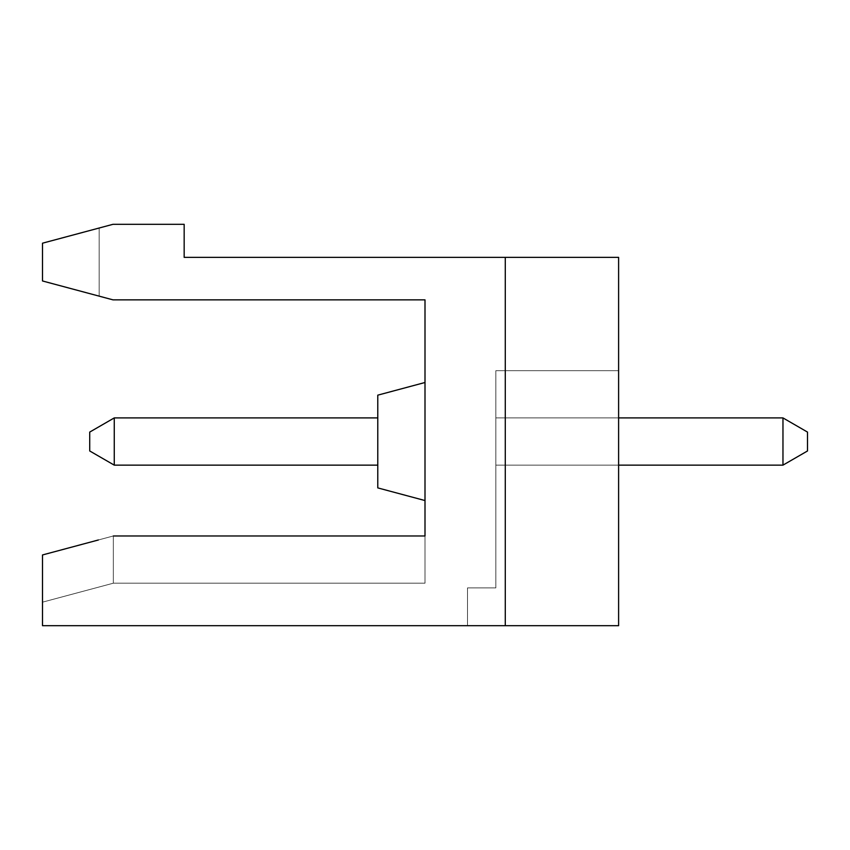 <?xml version="1.0" encoding="UTF-8"?>
<svg xmlns="http://www.w3.org/2000/svg" width="850" height="850" viewBox="0 0 850 850"><rect width="100%" height="100%" fill="white"/><g stroke="black" fill="none" stroke-linecap="round" stroke-linejoin="round"><path stroke-width="0.64" stroke-dasharray="4.25 3.19" d="M98.387 539.973L42.5 554.954L42.5 602.172L42.5 554.954L42.5 602.172L42.5 554.954L42.5 602.172L42.5 554.954L42.5 602.172L42.5 554.954L42.5 602.172L42.5 554.954L42.5 602.172L42.5 554.954L42.5 602.172L42.5 554.954L42.5 602.172L42.5 554.954L42.5 602.172L42.5 554.954L42.5 602.172L42.5 554.954L42.5 602.172L42.5 554.954L42.5 602.172L42.5 554.954L42.5 602.172L42.5 554.954L42.5 602.172L42.5 554.954L42.5 602.172L42.5 554.954L42.5 602.172L42.5 554.954L42.5 602.172L42.5 554.954L42.5 602.172L42.5 554.954L42.5 602.172L42.5 554.954L42.5 602.172L42.5 554.954L42.5 602.172L42.5 554.954L42.5 602.172L42.5 554.954L113.337 535.967L42.5 554.954L113.337 535.967L113.337 583.196L113.337 535.967L425 535.967L113.337 535.967L425 535.967L425 583.196L425 535.967L113.337 535.967L42.5 554.954L113.337 535.967L113.337 583.196L113.337 535.967L42.5 554.954L113.337 535.967L113.337 583.196L113.337 535.967L425 535.967L113.337 535.967L425 535.967L425 583.196L425 535.967L113.337 535.967L42.5 554.954L113.337 535.967L42.5 554.954L113.337 535.967L113.337 583.196L113.337 535.967L425 535.967L425 583.196L425 535.967L113.337 535.967L113.337 583.196L113.337 535.967L425 535.967L113.337 535.967L42.5 554.954L113.337 535.967L42.5 554.954L113.337 535.967L113.337 583.196L113.337 535.967L425 535.967L425 583.196L425 299.859L112.997 299.859L42.5 280.967L99.163 296.161L99.163 228.012L42.5 243.196L42.5 280.967L99.163 296.161L42.5 280.967L99.163 296.161L99.163 228.012L42.5 243.196L112.997 224.304L184.163 224.304L184.163 257.359L505.283 257.359L505.283 625.696L42.5 625.696L42.5 554.954L113.337 535.967L425 535.967L425 583.196L425 535.967L425 583.196L425 535.967L425 583.196L425 535.967L425 583.196L425 535.967L425 583.196L425 535.967L425 583.196L425 535.967L425 583.196L425 535.967L425 583.196L425 535.967L425 583.196L425 535.967L425 583.196L425 535.967L425 583.196L425 535.967L425 583.196L425 535.967L425 583.196L425 535.967L425 583.196L425 535.967L425 583.196L425 535.967L425 583.196L425 535.967L425 583.196L425 535.967L113.337 535.967L113.337 583.196L113.337 535.967L42.5 554.954L113.337 535.967L425 535.967L113.337 535.967L42.5 554.954L113.337 535.967L42.5 554.954L113.337 535.967L113.337 583.196L113.337 535.967L425 535.967L113.337 535.967L113.337 583.196L113.337 535.967L425 535.967L113.337 535.967L42.5 554.954L113.337 535.967L425 535.967L113.337 535.967L113.337 583.196L113.337 535.967L425 535.967L113.337 535.967L42.5 554.954L113.337 535.967L42.5 554.954L113.337 535.967L113.337 583.196L113.337 535.967L113.337 583.196L113.337 535.967L425 535.967L113.337 535.967L425 535.967L113.337 535.967L42.5 554.954L113.337 535.967L42.5 554.954L113.337 535.967L113.337 583.196L113.337 535.967L113.337 583.196L113.337 535.967L113.337 583.196L113.337 535.967L42.5 554.954L113.337 535.967L113.337 583.196L113.337 535.967L113.337 583.196L113.337 535.967L42.5 554.954L113.337 535.967L42.5 554.954L113.337 535.967L425 535.967L113.337 535.967L425 535.967L113.337 535.967L42.5 554.954L113.337 535.967L113.337 583.196L113.337 535.967L42.5 554.954L113.337 535.967L42.5 554.954L113.337 535.967L113.337 583.196L113.337 535.967L113.337 583.196L113.337 535.967L113.337 583.196L113.337 535.967L425 535.967L113.337 535.967L425 535.967L113.337 535.967L425 535.967L113.337 535.967L425 535.967L113.337 535.967L113.337 583.196L113.337 535.967L425 535.967L113.337 535.967M377.783 417.913L377.783 465.141L114.261 465.141L377.783 465.141L114.261 465.141L377.783 465.141L377.783 417.913L377.783 465.141L377.783 417.913L377.783 465.141L114.261 465.141L114.261 417.913L377.783 417.913L377.783 465.141L377.783 417.913L114.261 417.913L114.261 465.141L89.718 450.967L89.718 432.087L114.261 417.913L377.783 417.913L377.783 465.141L114.261 465.141L114.261 417.913L89.718 432.087L89.718 450.967L114.261 465.141L114.261 417.913L377.783 417.913L114.261 417.913L114.261 465.141L89.718 450.967L114.261 465.141L89.718 450.967L89.718 432.087L114.261 417.913L114.261 465.141L114.261 417.913L89.718 432.087L89.718 450.967L114.261 465.141L114.261 417.913L377.783 417.913L377.783 465.141L114.261 465.141L114.261 417.913L114.261 465.141L89.718 450.967L89.718 432.087L114.261 417.913L377.783 417.913L114.261 417.913L377.783 417.913L377.783 465.141L377.783 417.913L114.261 417.913L377.783 417.913L114.261 417.913L114.261 465.141L114.261 417.913L89.718 432.087L114.261 417.913L89.718 432.087L89.718 450.967L114.261 465.141L114.261 417.913L114.261 465.141L89.718 450.967L89.718 432.087L89.718 450.967L114.261 465.141L114.261 417.913L377.783 417.913L377.783 465.141L114.261 465.141L89.718 450.967L89.718 432.087L89.718 450.967L89.718 432.087L89.718 450.967L89.718 432.087L89.718 450.967L89.718 432.087L89.718 450.967L89.718 432.087L89.718 450.967L89.718 432.087L89.718 450.967L114.261 465.141L89.718 450.967L114.261 465.141L114.261 417.913L377.783 417.913L114.261 417.913L114.261 465.141L114.261 417.913L114.261 465.141L114.261 417.913L89.718 432.087L114.261 417.913L377.783 417.913L377.783 465.141L114.261 465.141L89.718 450.967L114.261 465.141L89.718 450.967L114.261 465.141L114.261 417.913L89.718 432.087L89.718 450.967L114.261 465.141L114.261 417.913L114.261 465.141L89.718 450.967L89.718 432.087L114.261 417.913L377.783 417.913L114.261 417.913L114.261 465.141L114.261 417.913L377.783 417.913L114.261 417.913L114.261 465.141L114.261 417.913L89.718 432.087L114.261 417.913L114.261 465.141L89.718 450.967L114.261 465.141L89.718 450.967L114.261 465.141L89.718 450.967L89.718 432.087L114.261 417.913L89.718 432.087L114.261 417.913L114.261 465.141L114.261 417.913L89.718 432.087L89.718 450.967L114.261 465.141L89.718 450.967L89.718 432.087L114.261 417.913L89.718 432.087L114.261 417.913L114.261 465.141L89.718 450.967L89.718 432.087L114.261 417.913L89.718 432.087L114.261 417.913L114.261 465.141L114.261 417.913L114.261 465.141L89.718 450.967L114.261 465.141L114.261 417.913L377.783 417.913L377.783 465.141L377.783 417.913L114.261 417.913L89.718 432.087L114.261 417.913L89.718 432.087L89.718 450.967L89.718 432.087L89.718 450.967L114.261 465.141L89.718 450.967L89.718 432.087L89.718 450.967L89.718 432.087L114.261 417.913L114.261 465.141L114.261 417.913L377.783 417.913L377.783 465.141L114.261 465.141L89.718 450.967L114.261 465.141L89.718 450.967L89.718 432.087L114.261 417.913L377.783 417.913L114.261 417.913L89.718 432.087L114.261 417.913L89.718 432.087L89.718 450.967L114.261 465.141L89.718 450.967L89.718 432.087L114.261 417.913L377.783 417.913L114.261 417.913L89.718 432.087L89.718 450.967L114.261 465.141L114.261 417.913L377.783 417.913L114.261 417.913L89.718 432.087L114.261 417.913L377.783 417.913L377.783 465.141L114.261 465.141L89.718 450.967L89.718 432.087L89.718 450.967L114.261 465.141L114.261 417.913L89.718 432.087L114.261 417.913L114.261 465.141L89.718 450.967L89.718 432.087L89.718 450.967L114.261 465.141L377.783 465.141L114.261 465.141L377.783 465.141L377.783 417.913L377.783 465.141L114.261 465.141L377.783 465.141L114.261 465.141L377.783 465.141L377.783 417.913L377.783 465.141L377.783 417.913L377.783 465.141L114.261 465.141L377.783 465.141L377.783 417.913L377.783 465.141L377.783 417.913L377.783 465.141L114.261 465.141L377.783 465.141L114.261 465.141L377.783 465.141L114.261 465.141L377.783 465.141L377.783 417.913L114.261 417.913L377.783 417.913L377.783 465.141L114.261 465.141L377.783 465.141L377.783 417.913L377.783 465.141L114.261 465.141L377.783 465.141L377.783 417.913L114.261 417.913L89.718 432.087L89.718 450.967L114.261 465.141L377.783 465.141L377.783 417.913L114.261 417.913L114.261 465.141L377.783 465.141L377.783 417.913L114.261 417.913L114.261 465.141L377.783 465.141L377.783 417.913L114.261 417.913L89.718 432.087L114.261 417.913L377.783 417.913L377.783 465.141L377.783 417.913L114.261 417.913L377.783 417.913L377.783 465.141L377.783 417.913L114.261 417.913L89.718 432.087L89.718 450.967L89.718 432.087L114.261 417.913L114.261 465.141L377.783 465.141L114.261 465.141L377.783 465.141L377.783 417.913L377.783 465.141L114.261 465.141L377.783 465.141L114.261 465.141L377.783 465.141L377.783 417.913L114.261 417.913L377.783 417.913L377.783 465.141L114.261 465.141L377.783 465.141L377.783 417.913L114.261 417.913M495.837 587.913L495.837 370.696L618.609 370.696L618.609 625.696L618.609 370.696L618.609 625.696L467.5 625.696L467.5 587.913L467.5 625.696L467.5 587.913L495.837 587.913L495.837 370.696L495.837 587.913L495.837 370.696L618.609 370.696L618.609 625.696L618.609 370.696L618.609 625.696L467.5 625.696L467.5 587.913L495.837 587.913L495.837 370.696L495.837 587.913L495.837 370.696L618.609 370.696L618.609 625.696L505.283 625.696L505.283 257.359L618.609 257.359L618.609 625.696L467.5 625.696L467.5 587.913L495.837 587.913L495.837 370.696L495.837 587.913L495.837 370.696L495.837 587.913L495.837 370.696L495.837 587.913L495.837 370.696L618.609 370.696L618.609 625.696L467.5 625.696L467.5 587.913L467.5 625.696L467.5 587.913L495.837 587.913L495.837 370.696L618.609 370.696L618.609 625.696L505.283 625.696L505.283 257.359L618.609 257.359L618.609 625.696L505.283 625.696L505.283 257.359L505.283 625.696L505.283 257.359L618.609 257.359L618.609 625.696L467.5 625.696L467.5 587.913L467.5 625.696L467.5 587.913L495.837 587.913L495.837 370.696L618.609 370.696L618.609 625.696L467.5 625.696L467.5 587.913L495.837 587.913L495.837 370.696L618.609 370.696L618.609 625.696L505.283 625.696L505.283 257.359L618.609 257.359L618.609 625.696L505.283 625.696L505.283 257.359L505.283 625.696L505.283 257.359L618.609 257.359L618.609 625.696L467.5 625.696L467.5 587.913L495.837 587.913L495.837 370.696L618.609 370.696L618.609 625.696L467.5 625.696L467.5 587.913L495.837 587.913L495.837 370.696L618.609 370.696L618.609 625.696L505.283 625.696L505.283 257.359L618.609 257.359L618.609 625.696L505.283 625.696L505.283 257.359L505.283 625.696L505.283 257.359L618.609 257.359L618.609 625.696L467.5 625.696L467.5 587.913L467.5 625.696L467.5 587.913L495.837 587.913L495.837 370.696L618.609 370.696L618.609 625.696L467.5 625.696L467.5 587.913L495.837 587.913L495.837 370.696L618.609 370.696L618.609 625.696L505.283 625.696L505.283 257.359L618.609 257.359L618.609 625.696L505.283 625.696L505.283 257.359L505.283 625.696L505.283 257.359L618.609 257.359L618.609 625.696L467.5 625.696L467.5 587.913L467.5 625.696L467.5 587.913L495.837 587.913L495.837 370.696L495.837 587.913L495.837 370.696L495.837 587.913L495.837 370.696L618.609 370.696L618.609 625.696L467.5 625.696L467.5 587.913L495.837 587.913L495.837 370.696L495.837 587.913L495.837 370.696L618.609 370.696L618.609 625.696L505.283 625.696L505.283 257.359L505.283 625.696L505.283 257.359L618.609 257.359L618.609 625.696L505.283 625.696L505.283 257.359L505.283 625.696L505.283 257.359L618.609 257.359L618.609 625.696L467.5 625.696L467.5 587.913L467.5 625.696L467.5 587.913L495.837 587.913L495.837 370.696L618.609 370.696L618.609 625.696L467.5 625.696L467.5 587.913L495.837 587.913L495.837 370.696L618.609 370.696L618.609 625.696L505.283 625.696L505.283 257.359L505.283 625.696L505.283 257.359L618.609 257.359L618.609 625.696L505.283 625.696L505.283 257.359L618.609 257.359L618.609 625.696L467.5 625.696L467.5 587.913L495.837 587.913L495.837 370.696L618.609 370.696L618.609 625.696L467.5 625.696L467.5 587.913L495.837 587.913L495.837 370.696L618.609 370.696L618.609 625.696L505.283 625.696L505.283 257.359L505.283 625.696L505.283 257.359L618.609 257.359L618.609 625.696L467.5 625.696L618.609 625.696L467.5 625.696L618.609 625.696L467.5 625.696L618.609 625.696L467.5 625.696L618.609 625.696L467.5 625.696L618.609 625.696L467.5 625.696L618.609 625.696L467.5 625.696L618.609 625.696L467.5 625.696L618.609 625.696L467.5 625.696L618.609 625.696L467.5 625.696L618.609 625.696L467.5 625.696L618.609 625.696L467.5 625.696L618.609 625.696L467.5 625.696L618.609 625.696L467.5 625.696L618.609 625.696L505.283 625.696L505.283 257.359L618.609 257.359L618.609 625.696L618.609 370.696L618.609 625.696L618.609 370.696L618.609 625.696L618.609 370.696L618.609 625.696L618.609 370.696L618.609 625.696L618.609 370.696L495.837 370.696L495.837 587.913L467.5 587.913L495.837 587.913L467.5 587.913L467.5 625.696L467.5 587.913L495.837 587.913L495.837 370.696L618.609 370.696L618.609 625.696L618.609 370.696L495.837 370.696L495.837 587.913L467.5 587.913L495.837 587.913L467.5 587.913L467.5 625.696L467.5 587.913L495.837 587.913L495.837 370.696L618.609 370.696L618.609 625.696L618.609 370.696L618.609 625.696L618.609 370.696L495.837 370.696L618.609 370.696L495.837 370.696L495.837 587.913L467.5 587.913L495.837 587.913L467.5 587.913L495.837 587.913L467.5 587.913L495.837 587.913L495.837 370.696L618.609 370.696L618.609 625.696L618.609 370.696L495.837 370.696L618.609 370.696L495.837 370.696L618.609 370.696L495.837 370.696L618.609 370.696L495.837 370.696L495.837 587.913L467.5 587.913L467.5 625.696L467.5 587.913L495.837 587.913L467.5 587.913L495.837 587.913L467.5 587.913L467.5 625.696L467.5 587.913L467.5 625.696L467.5 587.913L495.837 587.913L495.837 370.696L618.609 370.696L495.837 370.696L618.609 370.696L618.609 625.696L618.609 370.696L618.609 625.696L618.609 370.696L495.837 370.696L495.837 587.913L467.5 587.913L467.5 625.696L467.5 587.913L495.837 587.913L467.5 587.913L495.837 587.913L495.837 370.696L618.609 370.696L495.837 370.696L618.609 370.696L618.609 625.696L618.609 370.696L495.837 370.696L618.609 370.696L495.837 370.696L495.837 587.913L467.5 587.913L495.837 587.913L467.5 587.913L467.5 625.696L467.5 587.913L495.837 587.913M618.609 417.913L495.837 417.913L495.837 465.141L495.837 417.913L495.837 465.141L495.837 417.913L782.967 417.913L782.967 465.141L495.837 465.141L495.837 417.913L782.967 417.913L807.5 432.087L807.5 450.967L807.5 432.087L782.967 417.913L495.837 417.913L495.837 465.141L495.837 417.913L495.837 465.141L495.837 417.913L782.967 417.913L807.5 432.087L807.5 450.967L782.967 465.141L495.837 465.141L495.837 417.913L495.837 465.141L495.837 417.913L782.967 417.913L782.967 465.141L495.837 465.141L495.837 417.913L782.967 417.913L495.837 417.913L495.837 465.141L495.837 417.913L495.837 465.141L495.837 417.913L782.967 417.913L782.967 465.141L782.967 417.913L807.5 432.087L782.967 417.913L807.5 432.087L782.967 417.913L782.967 465.141L807.5 450.967L782.967 465.141L495.837 465.141L495.837 417.913L495.837 465.141L495.837 417.913L782.967 417.913L495.837 417.913L495.837 465.141L495.837 417.913L495.837 465.141L495.837 417.913L782.967 417.913L495.837 417.913L782.967 417.913L782.967 465.141L782.967 417.913L807.5 432.087L807.5 450.967L807.5 432.087L807.5 450.967L782.967 465.141L495.837 465.141L495.837 417.913L495.837 465.141L495.837 417.913L495.837 465.141L495.837 417.913L495.837 465.141L495.837 417.913L782.967 417.913L782.967 465.141L807.5 450.967L807.5 432.087L782.967 417.913L807.5 432.087L782.967 417.913L782.967 465.141L495.837 465.141L495.837 417.913L495.837 465.141L495.837 417.913L495.837 465.141L495.837 417.913L782.967 417.913L495.837 417.913L782.967 417.913L782.967 465.141L782.967 417.913L807.5 432.087L807.5 450.967L807.5 432.087L782.967 417.913L782.967 465.141L807.5 450.967L782.967 465.141L495.837 465.141L495.837 417.913L495.837 465.141L782.967 465.141L495.837 465.141L782.967 465.141L495.837 465.141L782.967 465.141L782.967 417.913L495.837 417.913L782.967 417.913L495.837 417.913L782.967 417.913L807.5 432.087L807.5 450.967L782.967 465.141L807.5 450.967L807.5 432.087L782.967 417.913L807.5 432.087L807.5 450.967L782.967 465.141L807.5 450.967L782.967 465.141L782.967 417.913L782.967 465.141L807.5 450.967L782.967 465.141L495.837 465.141L782.967 465.141L782.967 417.913L807.5 432.087L782.967 417.913L807.5 432.087L807.5 450.967L782.967 465.141L782.967 417.913L782.967 465.141L807.5 450.967L807.5 432.087L782.967 417.913L807.5 432.087L807.5 450.967L807.5 432.087L807.5 450.967L807.5 432.087L807.5 450.967L807.5 432.087L782.967 417.913L782.967 465.141L782.967 417.913L807.5 432.087L807.5 450.967L782.967 465.141L807.5 450.967L807.5 432.087L782.967 417.913L782.967 465.141L782.967 417.913L782.967 465.141L807.5 450.967L782.967 465.141L495.837 465.141L782.967 465.141L807.5 450.967L782.967 465.141L495.837 465.141L782.967 465.141L782.967 417.913L807.5 432.087L782.967 417.913L807.5 432.087L807.5 450.967L807.5 432.087L782.967 417.913L495.837 417.913L495.837 465.141L782.967 465.141L782.967 417.913L495.837 417.913L495.837 465.141L782.967 465.141L807.5 450.967L782.967 465.141L782.967 417.913L495.837 417.913L782.967 417.913L782.967 465.141L807.5 450.967L807.5 432.087L782.967 417.913L495.837 417.913L495.837 465.141L782.967 465.141L807.5 450.967L782.967 465.141L782.967 417.913L495.837 417.913L782.967 417.913L782.967 465.141L782.967 417.913L495.837 417.913L782.967 417.913L807.5 432.087L807.5 450.967L807.5 432.087L807.5 450.967L807.5 432.087L782.967 417.913L807.5 432.087L807.5 450.967L807.5 432.087L782.967 417.913L495.837 417.913L782.967 417.913L495.837 417.913L495.837 465.141L782.967 465.141L495.837 465.141L782.967 465.141L782.967 417.913L495.837 417.913L495.837 465.141L782.967 465.141L807.5 450.967L807.5 432.087L807.5 450.967L782.967 465.141L807.5 450.967L807.5 432.087L782.967 417.913L495.837 417.913L782.967 417.913L495.837 417.913L495.837 465.141L782.967 465.141L782.967 417.913L782.967 465.141L495.837 465.141L782.967 465.141L495.837 465.141L782.967 465.141L782.967 417.913L782.967 465.141L495.837 465.141L782.967 465.141L495.837 465.141L782.967 465.141L807.5 450.967L782.967 465.141L782.967 417.913L782.967 465.141L618.609 465.141M425 500.554L425 382.5L425 500.554L425 382.5L425 500.554L425 382.5L425 500.554L425 382.5L425 500.554L425 382.5L425 500.554L425 382.5L425 500.554L425 382.5L425 500.554L425 382.5L425 500.554L425 382.5L425 500.554L425 382.5L425 500.554L425 382.5L425 500.554L425 382.5L425 500.554L425 382.5L425 500.554L425 382.5L425 500.554L425 382.5L425 500.554L425 382.5L425 500.554L425 382.5L425 500.554L425 382.5L425 500.554L425 382.5L425 500.554L425 382.5L425 500.554L425 382.5L425 500.554L425 382.5L425 500.554L377.783 487.9L377.783 395.154L377.783 487.9L377.783 395.154L377.783 487.9L377.783 395.154L377.783 487.9L377.783 395.154L377.783 487.9L377.783 395.154L377.783 487.9L377.783 395.154L377.783 487.9L377.783 395.154L377.783 487.9L377.783 395.154L377.783 487.9L425 500.554L377.783 487.9L377.783 395.154L377.783 487.9L425 500.554L377.783 487.9L377.783 395.154L377.783 487.9L377.783 395.154L377.783 487.9L425 500.554L377.783 487.9L377.783 395.154L377.783 487.9L425 500.554L377.783 487.9L377.783 395.154L377.783 487.9L377.783 395.154L377.783 487.9L377.783 395.154L377.783 487.9L425 500.554L377.783 487.9L377.783 395.154L377.783 487.9L377.783 395.154L377.783 487.9L377.783 395.154L377.783 487.9L377.783 395.154L377.783 487.9L377.783 395.154L377.783 487.9L377.783 395.154L377.783 487.9L377.783 395.154L425 382.5M42.5 243.196L99.163 228.012L42.5 243.196L99.163 228.012L42.5 243.196L99.163 228.012L42.5 243.196L99.163 228.012L42.5 243.196L99.163 228.012L42.5 243.196L99.163 228.012L42.5 243.196L99.163 228.012L42.5 243.196L99.163 228.012L42.5 243.196L99.163 228.012L42.5 243.196L99.163 228.012L42.5 243.196L99.163 228.012L42.5 243.196L99.163 228.012L42.5 243.196L99.163 228.012L42.5 243.196L99.163 228.012L42.5 243.196L99.163 228.012L42.5 243.196L99.163 228.012L42.5 243.196L99.163 228.012L42.5 243.196L99.163 228.012L42.5 243.196L99.163 228.012L42.5 243.196L99.163 228.012L42.5 243.196L99.163 228.012L99.163 296.161L42.5 280.967L99.163 296.161L99.163 228.012L99.163 296.161L42.5 280.967L99.163 296.161L99.163 228.012L99.163 296.161L99.163 228.012L99.163 296.161L42.5 280.967L99.163 296.161L42.5 280.967L99.163 296.161L99.163 228.012L99.163 296.161L42.5 280.967L99.163 296.161L42.5 280.967L99.163 296.161L99.163 228.012L99.163 296.161L99.163 228.012L99.163 296.161L42.5 280.967L99.163 296.161L99.163 228.012L99.163 296.161L99.163 228.012L99.163 296.161L42.5 280.967L99.163 296.161L99.163 228.012L99.163 296.161L99.163 228.012L99.163 296.161L99.163 228.012L99.163 296.161L42.5 280.967L99.163 296.161L42.5 280.967L42.5 243.196L99.163 228.012L99.163 296.161L42.5 280.967L99.163 296.161L99.163 228.012L99.163 296.161L42.5 280.967L99.163 296.161L99.163 228.012L99.163 296.161L42.5 280.967L99.163 296.161L99.163 228.012L99.163 296.161L99.163 228.012L99.163 296.161L42.5 280.967L99.163 296.161L42.5 280.967L99.163 296.161L42.5 280.967L99.163 296.161L42.5 280.967L99.163 296.161L42.5 280.967L99.163 296.161L42.5 280.967L99.163 296.161L42.5 280.967L99.163 296.161L42.5 280.967L42.5 243.196M618.609 257.359L618.609 625.696L618.609 257.359L618.609 625.696L618.609 257.359L618.609 625.696L618.609 257.359L618.609 625.696L618.609 257.359L618.609 625.696L618.609 257.359L618.609 625.696L618.609 257.359L618.609 625.696L618.609 257.359L618.609 625.696L618.609 257.359L618.609 625.696L618.609 257.359L618.609 625.696L618.609 257.359L618.609 625.696L618.609 257.359L618.609 625.696L618.609 257.359L618.609 625.696L618.609 257.359L618.609 625.696L618.609 257.359L505.283 257.359L505.283 625.696L505.283 257.359L505.283 625.696L505.283 257.359L618.609 257.359L505.283 257.359L618.609 257.359L505.283 257.359L505.283 625.696L505.283 257.359L618.609 257.359L505.283 257.359L618.609 257.359L505.283 257.359L505.283 625.696L505.283 257.359L618.609 257.359M782.967 465.141L807.5 450.967L782.967 465.141L807.5 450.967L807.5 432.087L807.5 450.967L807.5 432.087L782.967 417.913L782.967 465.141L495.837 465.141L782.967 465.141L782.967 417.913L807.5 432.087L807.5 450.967L782.967 465.141L782.967 417.913L495.837 417.913L782.967 417.913L782.967 465.141L807.5 450.967L782.967 465.141L782.967 417.913L807.5 432.087L782.967 417.913L495.837 417.913L782.967 417.913L495.837 417.913L782.967 417.913L782.967 465.141L807.5 450.967L807.5 432.087L782.967 417.913L807.5 432.087L807.5 450.967L807.5 432.087L807.5 450.967L782.967 465.141L495.837 465.141L782.967 465.141L495.837 465.141L782.967 465.141L807.5 450.967L782.967 465.141L807.5 450.967L807.5 432.087L782.967 417.913M505.283 257.359L505.283 625.696M99.163 228.012L99.163 296.161L99.163 228.012M377.783 465.141L114.261 465.141M495.837 370.696L618.609 370.696L495.837 370.696M467.5 587.913L467.5 625.696L467.5 587.913M113.337 583.196L42.5 602.172L113.337 583.196L425 583.196L113.337 583.196L42.5 602.172L113.337 583.196L425 583.196L113.337 583.196L425 583.196L113.337 583.196L42.5 602.172L113.337 583.196L425 583.196L113.337 583.196L42.5 602.172L113.337 583.196L425 583.196L113.337 583.196L42.5 602.172L113.337 583.196L42.5 602.172L113.337 583.196L42.5 602.172L113.337 583.196L42.5 602.172L113.337 583.196L425 583.196L113.337 583.196L42.5 602.172L113.337 583.196L425 583.196L113.337 583.196L42.5 602.172L113.337 583.196L42.5 602.172L113.337 583.196L425 583.196L113.337 583.196"/><path stroke-width="1.27" d="M113.337 535.967L425 535.967L425 299.859L112.997 299.859L42.5 280.967L42.5 243.196L112.997 224.304L184.163 224.304L184.163 257.359L618.609 257.359L618.609 625.696L42.5 625.696L42.5 554.954L98.387 539.973M377.783 465.141L114.261 465.141L89.718 450.967L89.718 432.087L114.261 417.913L114.261 465.141M618.609 465.141L782.967 465.141L782.967 417.913L618.609 417.913M377.783 417.913L114.261 417.913M425 500.554L377.783 487.9L425 500.554L377.783 487.9L425 500.554L377.783 487.9L425 500.554L377.783 487.9L425 500.554L377.783 487.9L425 500.554L377.783 487.9L377.783 395.154L425 382.5M505.283 257.359L505.283 625.696M782.967 465.141L807.5 450.967L807.5 432.087L782.967 417.913"/></g></svg>
